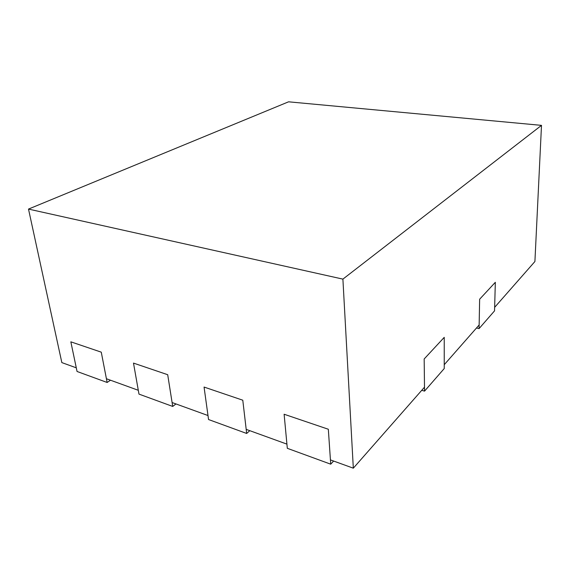 <?xml version="1.0" encoding="UTF-8"?>
<svg xmlns="http://www.w3.org/2000/svg" width="570" height="570" viewBox="0 0 570 570"><rect width="100%" height="100%" fill="white"/><g stroke="black" fill="none" stroke-linecap="round" stroke-linejoin="round"><path stroke-width="0.85" d="M476.499 327.992L479.078 328.598L494.546 310.857L495.33 282.3L479.641 299.214L495.33 282.3L494.646 307.337L534.909 261.516L541.5 125.364L288.57 101.816L28.5 209.083L342.898 279.122L541.5 125.364M421.736 390.315L424.543 391.127L444.244 368.541L444.237 337.355L424.173 358.972L444.237 337.355L444.244 364.7L479.142 324.978L479.641 299.214L479.078 328.598M424.543 391.127L424.173 358.972L424.5 387.173L353.322 468.184L342.898 279.122M333.614 461.045L330.721 464.18L287.316 448.312L284.117 414.24L328.327 429.246L284.117 414.24L286.924 444.13L246.197 429.374L242.784 400.204L204.06 387.059L242.784 400.204L246.675 433.464L208.549 419.534L204.06 387.059L208 415.537L172.097 402.534L167.701 374.711L133.494 363.097L167.701 374.711L172.717 406.439L138.973 394.105L133.494 363.097L138.296 390.286L106.412 378.736L101.268 352.16L70.837 341.829L101.268 352.16L107.139 382.47L77.05 371.476L70.837 341.829L76.287 367.828L61.838 362.591L28.5 209.083M330.721 464.18L328.327 429.246L330.429 459.89L353.322 468.184M249.781 430.678L246.675 433.464M175.973 403.938L172.717 406.439M110.487 380.211L107.139 382.47"/></g></svg>
